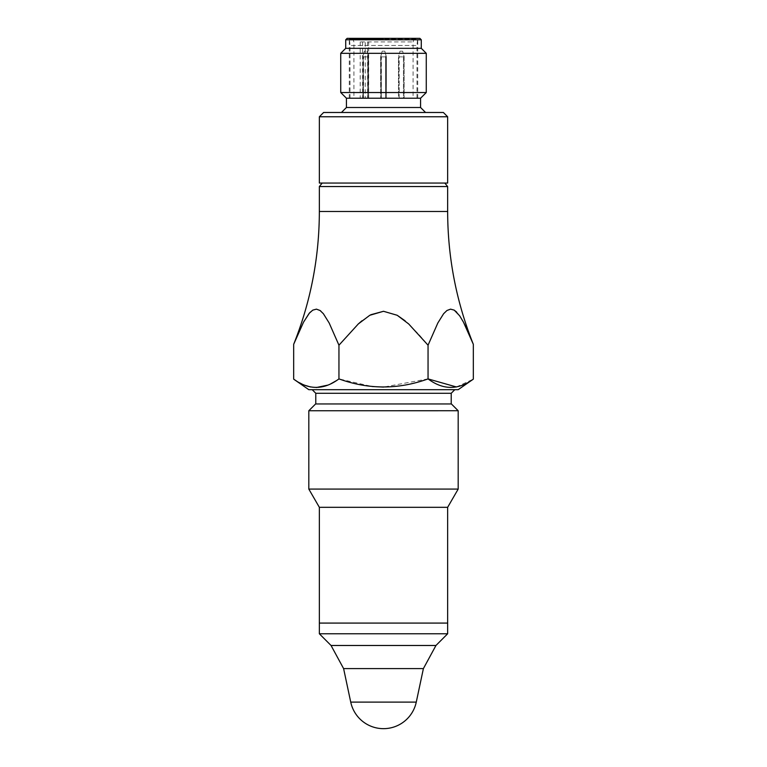 <?xml version="1.0" encoding="UTF-8"?>
<svg xmlns="http://www.w3.org/2000/svg" width="767" height="767" viewBox="0 0 767 767"><rect width="100%" height="100%" fill="white"/><g stroke="black" fill="none" stroke-linecap="round" stroke-linejoin="round"><path stroke-width="0.58" stroke-dasharray="3.83 2.88" d="M320.836 311.095L323.386 313.722L329.158 322.974L338.947 345.198L338.947 378.898L372.244 386.53M296.589 381.065L299.283 382.656M302.016 384.066L304.825 385.274M310.549 386.971L316.349 387.517M327.806 385.13L330.798 383.807M336.061 380.835L338.947 378.898M295.544 339.704L298.421 332.916M300.578 328.123L303.559 322.111M310.338 312.092L312.763 310.146L316.426 309.139L320.29 310.673M456.413 386.971L473.325 379.147M405.12 320.827L418.715 334.239L428.053 345.198L428.053 378.898L383.5 387.086M428.053 345.198L437.842 322.965L443.614 313.722L446.95 310.501L450.574 309.139L454.045 310.041M456.653 312.092L457.496 312.994M457.88 313.425L463.45 322.121M466.413 328.113L473.325 344.306M338.947 345.198L357.93 324.288M361.88 320.827L370.768 314.748M383.5 311.287L397.201 315.275M308.852 389.703L458.148 389.703M403.461 56.883L403.461 98.224L399.185 98.224L404.171 98.224L403.461 98.224L403.461 56.883L399.185 56.883L399.185 98.224L398.466 98.224L398.466 56.883L398.466 98.224L399.185 98.224L398.802 55.646L400 51.178L398.802 55.646L399.185 56.883L403.461 56.883L403.845 55.646L403.461 56.883M404.171 56.883L404.171 98.224L404.171 56.883L402.646 51.178L404.171 56.883M319.35 622.986L447.65 622.986M319.35 623.082L447.65 623.082M416.999 98.224L350.001 98.224L416.999 98.224L416.999 45.474L350.001 45.474L416.999 45.474L417.555 39.127L383.5 39.127L417.555 39.127L416.845 38.35L349.282 38.35L417.718 38.35L347.144 38.35M383.5 98.224L349.282 98.224L383.5 98.224M319.35 507.313L447.65 507.313M458.167 410.728L308.833 410.728L458.187 410.748M419.856 38.35L416.845 38.35M421.284 39.779L345.716 39.779M345.716 48.331L421.284 48.331M426.27 53.316L340.73 53.316M340.73 92.529L426.27 92.529M420.565 107.495L346.435 107.495M346.435 98.224L420.565 98.224M443.374 112.481L323.626 112.481M383.5 112.481L341.44 112.481L383.5 112.481M447.65 116.757L319.35 116.757M319.35 183.054L447.65 183.054M444.802 183.054L322.198 183.054L444.802 183.054M402.646 51.178L400 51.178L402.646 51.178M386.347 56.883L386.347 98.224L386.347 56.883L386.347 98.224L386.347 56.883L384.823 51.178L382.177 51.178L380.978 55.646L381.362 98.224L380.653 98.224L386.347 98.224L380.653 98.224L381.362 98.224L380.978 55.646L382.177 51.178L380.978 55.646L382.177 51.178L384.823 51.178L386.022 55.646L385.638 56.883L381.362 56.883L381.362 98.224L380.978 55.646L381.362 56.883L385.638 56.883L385.638 98.224L386.022 55.646L385.638 98.224L385.638 56.883L381.362 56.883L385.638 56.883L386.022 55.646L384.823 51.178L386.347 56.883M360.212 41.917L360.212 98.224L353.913 98.224L413.087 98.224L365.255 98.224L365.255 41.917L413.087 41.917L360.212 41.917M360.212 98.224L365.255 98.224M367.815 98.224L362.829 98.224L367.815 98.224L367.815 56.883L363.539 56.883L363.539 98.224L363.155 55.646L363.539 56.883L367.815 56.883L368.198 55.646L367 51.178L368.198 55.646L367.815 98.224M384.823 51.178L382.177 51.178L384.823 51.178M364.354 51.178L363.155 55.646L364.354 51.178L367 51.178L364.354 51.178M380.978 55.646L380.653 56.883L380.978 55.646M380.653 56.883L380.653 98.224L380.653 56.883M319.35 633.772L447.65 633.772M308.813 489.078L458.187 489.078M312.217 389.703L454.783 389.703L312.217 389.703M368.534 56.883L368.534 98.224L368.534 56.883M362.829 98.224L363.155 55.646L362.829 98.224M319.35 211.491L447.65 211.491M447.65 186.544L319.35 186.544M383.5 39.127L349.445 39.127L383.5 39.127M362.58 41.917L362.58 98.224M367.623 41.917L367.623 98.224M343.606 668.603L423.394 668.603M350.73 702.112L416.27 702.112M331.047 645.478L435.953 645.478M315.783 393.27L451.217 393.27M417.718 98.224L417.718 38.35M349.282 98.224L349.282 38.35M352.619 38.35L353.913 41.917L353.913 98.224M414.381 38.35L413.087 41.917L413.087 98.224M350.001 98.224L350.001 45.474L349.445 39.127L350.155 38.35M368.668 98.224L368.668 41.917"/><path stroke-width="1.15" d="M338.947 345.198L338.947 378.898C323.875 390.125 308.785 390.202 293.675 379.147L308.852 389.703L458.148 389.703L473.325 379.147L473.325 344.306L463.479 322.178L459.692 315.831L454.237 310.146L450.574 309.139L446.95 310.501L443.614 313.722L437.842 322.974L428.053 345.198L408.677 323.933L397.201 315.275L383.5 311.287L369.799 315.275L358.323 323.933L338.947 345.198L329.158 322.965L323.386 313.722L320.05 310.501L316.426 309.139L312.763 310.146L309.379 313.137L303.521 322.178L293.675 344.306L293.675 379.147L296.589 381.065M299.283 382.656L302.016 384.066M304.825 385.274L310.549 386.971M316.349 387.517L327.806 385.13M330.798 383.807L336.061 380.835M473.325 344.306C456.288 301.671 447.736 257.405 447.65 211.491L319.35 211.491C319.264 257.405 310.712 301.671 293.675 344.306L295.544 339.704M298.421 332.916L300.578 328.123M303.559 322.111L309.12 313.425M309.504 312.994L310.338 312.092M320.29 310.673L320.836 311.095M473.325 379.147C458.215 390.202 443.125 390.125 428.053 378.898L456.413 386.971M454.045 310.041L456.653 312.092M463.45 322.121L466.413 328.113M357.93 324.288L361.88 320.827M370.768 314.748L383.5 311.287M397.201 315.275L405.12 320.827M428.053 345.198L428.053 378.898C398.351 389.646 368.649 389.646 338.947 378.898M372.244 386.53L383.5 387.086M447.401 623.082L319.599 623.082M447.65 622.986L447.65 507.313L319.35 507.313L319.35 622.986M447.65 211.491L447.65 186.544L444.802 183.054M447.65 507.313L458.187 489.078L308.813 489.078L308.813 410.748L458.167 410.728L308.813 410.748L315.601 403.96L451.217 403.96L451.217 393.27L454.783 389.703M458.187 489.078L458.187 410.748L451.399 403.96L315.601 403.96M345.716 39.779L347.144 38.35L419.856 38.35L421.284 39.779L345.716 39.779L345.716 48.331L340.73 53.316L426.27 53.316L426.27 92.529L340.73 92.529L340.73 53.316M421.284 39.779L421.284 48.331L345.716 48.331M346.435 98.224L346.435 107.495L420.565 107.495L420.565 98.224L346.435 98.224L340.73 92.529M319.35 116.757L323.626 112.481L443.374 112.481L447.65 116.757L319.35 116.757L319.35 183.054L447.65 183.054L447.65 116.757M331.047 645.478L435.953 645.478L447.65 633.772L319.35 633.772L331.047 645.478L343.606 668.603L423.394 668.603L416.27 702.112L350.73 702.112L343.606 668.603M447.65 633.772L447.65 623.082L319.35 623.082L319.35 633.772M319.35 211.491L319.35 186.544L447.65 186.544M451.217 393.27L315.783 393.27L315.783 403.96M420.565 98.224L426.27 92.529M421.284 48.331L426.27 53.316M346.435 107.495L341.44 112.481M420.565 107.495L425.56 112.481M435.953 645.478L423.394 668.603M350.73 702.112A33.499 33.499 0 0 0 416.27 702.112M319.35 507.313L308.813 489.078M315.783 393.27L312.217 389.703M322.198 183.054L319.35 186.544"/></g></svg>
